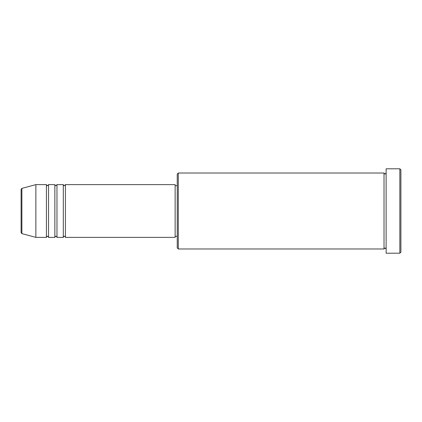 <?xml version="1.0" encoding="UTF-8"?>
<svg xmlns="http://www.w3.org/2000/svg" width="422" height="422" viewBox="0 0 422 422"><rect width="100%" height="100%" fill="white"/><g stroke="black" fill="none" stroke-linecap="round" stroke-linejoin="round"><path stroke-width="0.63" d="M21.1 232.606L21.1 189.394L21.881 188.376L21.881 233.624L21.1 232.606M65.41 184.625L65.41 237.375L175.13 237.375L175.13 184.625L65.41 184.625L64.355 185.68C64.097 185.891 63.743 185.543 63.3 184.625L63.3 237.375L56.97 237.375L56.97 184.625L63.3 184.625M54.86 184.625L54.86 237.375L48.53 237.375L48.53 184.625L54.86 184.625C55.303 185.543 55.657 185.891 55.915 185.68L56.97 184.625M46.42 184.625L46.42 237.375L35.87 237.375L35.87 184.625L46.42 184.625C46.863 185.543 47.217 185.891 47.475 185.68L48.53 184.625M178.295 248.98L177.24 247.925L177.24 174.075L178.295 173.02L178.295 248.98L384.02 248.98L384.02 173.02L385.075 174.075L386.13 173.02M399.845 168.8L400.9 169.855L400.9 252.145L399.845 253.2L399.845 168.8L386.13 168.8L386.13 253.2L399.845 253.2M175.13 236.32L177.24 236.32M21.881 233.624L35.87 237.375M21.881 188.376L35.87 184.625M178.295 173.02L384.02 173.02M175.13 185.68L177.24 185.68M386.13 248.98L385.075 247.925L384.02 248.98M48.53 237.375C48.087 236.457 47.733 236.109 47.475 236.32C47.217 236.109 46.863 236.457 46.42 237.375M56.97 237.375C56.527 236.457 56.173 236.109 55.915 236.32C55.657 236.109 55.303 236.457 54.86 237.375M65.41 237.375C64.967 236.457 64.613 236.109 64.355 236.32C64.097 236.109 63.743 236.457 63.3 237.375"/></g></svg>

